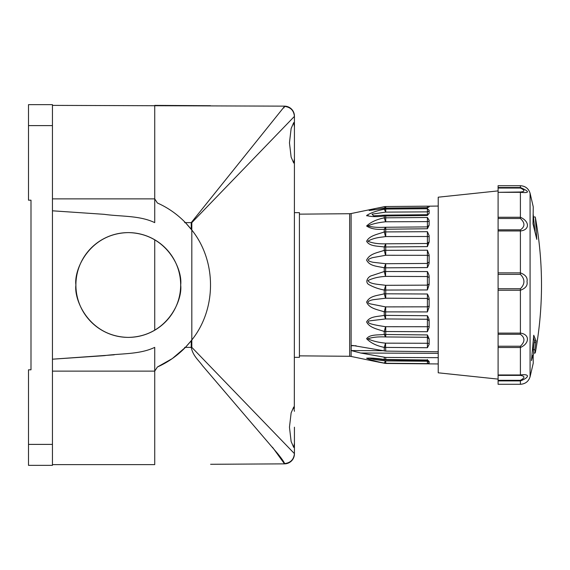 <?xml version="1.0" encoding="UTF-8"?>
<svg xmlns="http://www.w3.org/2000/svg" width="570" height="570" viewBox="0 0 570 570"><rect width="100%" height="100%" fill="white"/><g stroke="black" fill="none" stroke-linecap="round" stroke-linejoin="round"><path stroke-width="0.85" d="M294.426 212.653L299.421 212.653L299.421 357.347L294.426 357.347M75.895 285A52.39 52.39 0 0 0 154.727 330.222A52.39 52.39 0 0 0 154.727 239.778A52.39 52.39 0 0 0 75.895 285C73.794 300.326 89.511 336.671 128.286 337.39C167.06 336.671 182.778 300.326 180.676 285C182.778 269.674 167.06 233.33 128.286 232.61C89.511 233.33 73.794 269.674 75.895 285M52.447 464.614L154.727 464.614L154.727 371.12L157.391 367.016C167.822 362.342 177.042 355.922 185.043 347.757L184.666 347.365L185.421 347.365L172.397 358.509M52.447 198.88L154.727 198.88L157.391 202.984C167.822 207.658 177.042 214.078 185.043 222.243L184.666 222.635L185.421 222.635L191.819 230.031C216.721 261.089 216.764 308.847 191.819 339.969L190.294 341.886M190.294 228.114L191.228 229.268L191.228 222.635L284.508 106.426C290.501 107.089 293.807 110.402 294.426 116.38L191.819 222.635L185.421 222.635C177.327 214.27 167.986 207.722 157.391 202.984L154.727 198.88L154.727 105.386L210.608 105.714M52.447 371.12L154.727 371.12L154.727 347.365C139.55 354.668 120.868 353.3 104.146 355.68L52.447 359.193L52.447 465.348L28.5 465.348L28.5 369.816L30.994 369.816L30.994 200.184L28.5 200.184L28.5 104.652L52.447 104.652L52.447 210.807L104.146 214.32C120.868 216.7 139.55 215.332 154.727 222.635C139.614 215.346 120.876 216.7 104.16 214.32L52.447 210.807L52.447 359.193L114.285 354.804M185.77 222.998L190.287 228.1M190.287 341.9L185.77 347.002M52.447 105.386L284.508 106.141A9.982 9.982 0 0 1 294.426 116.116L294.426 142.806L294.426 126.911L293.721 122.607L291.135 128.485L289.46 142.806L291.127 157.113L293.721 163.006L294.426 158.702L294.32 408.455M294.426 427.194L294.426 453.884A9.982 9.982 0 0 1 284.508 463.859L210.608 464.286M154.727 105.386L154.727 222.635M191.819 222.635L191.819 347.365L294.426 453.62C293.807 459.598 290.501 462.911 284.508 463.574C284.508 462.648 282.257 459.363 277.754 453.706L202.578 365.776C198.125 359.62 193.045 356.008 191.228 347.365L191.819 347.365M429.139 284.679L427.407 289.945L384.266 290.059C378.729 288.997 373.87 287.309 369.688 285C364.038 282.62 367.928 276.414 371.911 275.609L384.266 271.512L427.407 271.569C428.683 274.07 429.26 275.809 429.139 276.785L429.139 284.679M385.726 208.364L385.726 206.54L429.139 206.183L429.139 206.882L427.407 207.801L385.726 208.192L369.175 210.515L375.495 208.485L385.726 206.54L427.407 206.169L427.407 208.043M438.223 206.048L429.139 206.183M427.407 207.665L385.719 208.057L385.726 209.047L427.407 208.734L429.139 210.23L429.139 213.123L427.407 215.46L384.266 215.987C376.784 216.985 370.906 216.821 366.617 215.503C370.671 212.881 376.556 210.786 384.266 209.204L385.726 209.047L385.726 212.118L384.266 209.204L384.266 208.342L385.719 208.057M427.407 217.476L429.139 220.334L429.139 225.179L427.407 228.755L384.266 229.233C376.585 229.853 370.7 228.777 366.61 226.012C370.657 222.15 376.542 219.429 384.266 217.847L427.407 217.476L427.407 221.623L429.139 221.238M427.407 231.691L429.139 235.681L429.139 242.086L427.407 246.611L384.266 246.988C378.102 245.998 369.617 246.554 366.624 241.295C369.396 235.495 378.109 234.234 384.266 231.933L427.407 231.691L427.407 236.507L429.139 236.621M427.407 250.223L429.139 255.018L429.139 262.471C429.26 263.411 428.683 265.107 427.407 267.572L384.266 267.829C377.475 266.169 369.795 266.375 366.61 260.127C369.78 253.479 377.418 252.838 384.266 250.323L427.407 250.223L427.407 255.317L429.139 255.923M299.421 355.851L349.652 356.286L349.652 213.714L351.106 213.558L351.106 356.442L375.837 361.587M375.495 361.515L385.726 363.461L429.139 363.817M384.337 363.318L384.266 363.097C376.57 361.587 370.685 359.962 366.61 358.224C370.657 357.839 376.535 358.252 384.266 359.463L427.407 360.005L429.139 361.48L429.139 363.026L427.407 363.61L385.726 363.261L384.266 363.097L385.527 360.924L427.407 361.23L427.407 363.61M438.223 357.661L385.726 357.433L360.682 353.015L438.223 353.343M382.912 350.7L351.184 350.564L360.682 353.015M351.184 350.564L351.184 345.691L352.559 345.448L385.726 351.106L438.223 351.754M384.266 350.956L384.266 347.394C376.585 345.855 370.7 342.962 366.61 338.708C369.773 334.334 377.426 335.139 384.266 334.49L427.407 334.932L429.139 338.908L429.139 344.401L427.407 347.721L384.266 347.394L385.527 343.14C378.166 342.406 372.288 340.96 367.878 338.801C372.267 337.24 378.152 336.621 385.527 336.941L384.266 334.49L384.266 331.519C378.131 329.189 369.567 328.071 366.617 321.922C369.823 316.193 377.418 316.721 384.266 315.374L427.407 315.716C428.683 318.039 429.26 319.635 429.139 320.504L429.139 327.372L427.407 331.712L384.266 331.519L385.527 326.71L427.407 326.738L427.407 331.712M385.527 326.71L378.487 325.57C374.704 324.843 364.914 323.154 369.26 320.896L385.527 318.951L384.266 315.374L384.266 311.883C378.131 309.631 369.545 308.855 366.617 302.129C369.837 295.552 377.418 295.709 384.266 293.799L427.407 294.006C428.683 296.521 429.26 298.252 429.139 299.221L429.139 306.916L427.407 311.918L384.266 311.883L385.527 306.895L427.407 306.824L427.407 311.918M385.527 306.895L370.08 303.824C364.893 302.1 370.714 299.898 374.347 299.571L385.726 298.203L385.726 285.321L427.407 285.135L427.407 289.945M385.527 298.21L384.266 293.799L384.266 290.059L385.726 285.321M385.527 285.314C379.649 284.33 369.581 284.302 368.006 280.554C372.823 278.167 378.665 276.778 385.527 276.4L385.726 263.711L427.407 263.44L427.407 267.572M385.527 276.4L384.266 271.512L384.266 267.829L385.726 263.711M385.527 263.703L373.001 262.271C366.945 260.982 366.802 259.435 372.573 257.647L385.726 255.267L385.726 243.817L427.407 243.49L427.407 246.611M385.527 255.282L384.266 250.323L384.266 246.988L385.726 243.817M385.527 243.817C378.181 244.01 372.296 243.141 367.885 241.21C371.505 239.008 376.556 237.59 383.04 236.956L385.726 236.564L385.726 227.266L427.407 226.896L427.407 228.755M385.527 236.579L384.266 231.933L384.266 229.233L385.527 227.266L427.407 226.896L429.139 225.15L427.407 226.903L427.407 221.623L385.726 221.78L385.726 215.389M385.719 227.266L384.65 227.273C377.618 227.637 372.025 227.173 367.878 225.898C372.267 223.924 378.152 222.557 385.527 221.794L385.726 221.78M429.139 361.48L429.139 362.335L427.407 361.23L427.407 360.318M427.407 208.734L427.407 211.869L429.139 211.028L429.139 213.358M368.305 215.603L366.845 215.866M385.726 360.938L385.726 363.461L378.166 362.064M385.527 360.924L374.212 359.506L369.517 358.231C370.635 358.366 369.688 357.86 384.693 359.848L384.266 359.463L384.266 357.297M427.407 334.932L427.407 337.298L385.527 336.941M385.726 351.106L385.527 343.14M385.527 318.951L385.726 306.909M385.527 221.794L384.266 217.847L384.266 215.987L385.527 215.396L384.992 215.132L427.415 214.705L428.868 213.885M384.992 215.132L373.571 215.823L372.053 214.163L385.527 212.133M384.529 208.157L377.91 209.211M385.527 208.371L384.301 206.689L375.837 208.413M520.403 384.287C525.341 383.973 528.561 381.465 530.079 376.756L530.079 193.244C528.561 188.535 525.341 186.027 520.403 185.713L520.403 187.53C529.786 191.641 529.786 193.237 520.403 192.325L498.095 192.325L498.095 218.502L520.403 218.502C525.098 222.87 525.098 226.653 520.403 229.845L498.095 229.845L498.095 274.37L520.403 274.37C525.098 279.2 525.098 283.988 520.403 288.748L498.095 288.748L498.095 334.298L520.403 334.298C525.098 337.732 525.098 341.715 520.403 346.225L498.095 346.225L498.095 375.395L520.403 375.395C525.105 376.136 525.105 377.775 520.403 380.318L498.095 380.318L498.095 384.287L520.403 384.287L520.403 380.917L498.095 380.917M520.403 274.37L520.403 272.873C525.611 274.854 527.813 277.768 527.008 281.63C527.813 285.47 525.611 288.342 520.403 290.244L498.095 290.244M498.095 333.108L520.403 333.108C529.779 334.291 529.779 343.418 520.403 347.522L498.095 347.522M498.095 374.974L520.403 374.974C529.786 373.599 529.779 377.376 520.403 380.917L520.403 380.318M498.095 379.107L438.223 372.809L438.223 197.191L498.095 190.893M498.095 288.748L498.095 274.37M498.095 229.845L498.095 218.502M498.095 192.005L498.095 188.036L520.403 188.036C525.105 190.28 525.105 191.598 520.403 192.005L498.095 192.325M520.403 185.713L498.095 185.713L498.095 188.036M498.095 380.318L498.095 375.395M498.095 346.225L498.095 334.298M498.095 217.263L520.403 217.263C529.779 221.381 529.786 230.066 520.403 230.964L498.095 230.964M533.755 216.963L535.159 216.963L535.387 217.633L536.798 239.379L532.993 223.789L533.178 213.95M530.079 193.244L533.235 206.796L533.185 213.258M530.079 376.756L533.235 363.204L533.178 356.051L533.071 355.623L532.109 355.623M533.178 356.051C533.107 355.124 532.743 355.851 532.102 358.231L531.468 360.639L533.734 335.253L536.057 340.91L534.76 349.681L535.159 353.037L535.387 352.367C543.538 307.458 543.538 262.542 535.387 217.633M533.128 213.65L534.909 231.035M535.715 342.591L534.211 342.591L533.256 349.681L533.648 353.037L535.159 353.037M534.211 342.591L534.546 340.91L536.057 340.91M534.546 340.91L533.606 338.003M294.163 407.586L293.935 407.101M294.426 443.089L293.721 447.393L291.127 441.501L289.46 427.194L291.135 412.872L293.721 406.994L294.426 411.298M294.426 142.806L294.426 158.702M294.17 162.4L294.32 161.538M294.17 446.795L294.32 445.932M191.819 230.031C216.721 261.089 216.764 308.847 191.819 339.969M272.517 447.272L284.508 463.859A9.982 9.982 0 0 0 294.426 453.884M294.426 116.38C293.807 110.402 290.501 107.089 284.508 106.426L283.881 107.937M191.228 340.732L185.421 347.365L191.228 347.365L191.228 340.732M172.29 358.587L157.391 367.016L154.727 371.12L154.727 464.614M154.727 330.222L154.727 239.778M52.447 125.607L28.5 125.607M52.447 444.393L28.5 444.393M429.139 326.439L427.407 326.738L427.407 319.257L429.139 320.889M429.139 306.047L427.407 306.824L427.407 298.438L429.139 299.834M429.139 283.953L427.407 285.135L427.407 276.536L429.139 277.576M429.139 261.943L427.407 263.44L427.407 255.317L385.726 255.267M429.139 241.794L427.407 243.49L427.407 236.507L385.726 236.564M385.726 357.433L385.726 359.185M385.726 326.724L385.726 336.941M427.407 363.831L385.726 363.461M427.407 360.005L427.407 359.549M385.726 343.154L427.407 343.275L427.407 337.298L429.139 339.036M427.407 315.716L427.407 319.257L385.726 318.943M427.407 294.006L427.407 298.438L385.726 298.203M427.407 271.569L427.407 276.536L385.726 276.386M427.407 215.018L427.407 215.46M427.407 214.705L427.407 211.869L385.726 212.118M385.719 206.54L384.301 206.689M429.139 343.475L427.407 343.275L427.407 347.721M351.184 345.691L356.136 345.755M520.403 334.298L520.403 288.748M520.403 375.395L520.403 346.225M498.095 272.873L520.403 272.873L520.403 229.845M498.095 187.53L520.403 187.53L520.403 188.036M520.403 218.502L520.403 192.005M534.76 349.681L533.256 349.681M284.508 106.426L284.508 106.141A9.982 9.982 0 0 1 294.426 116.116M428.455 363.867L438.223 363.952M428.391 360.632L384.693 359.848M351.106 213.558L375.495 208.485M349.652 356.286L351.106 356.442M385.498 227.266L384.665 227.273M299.421 214.149L349.652 213.714M533.178 356.1L533.755 353.037"/></g></svg>
